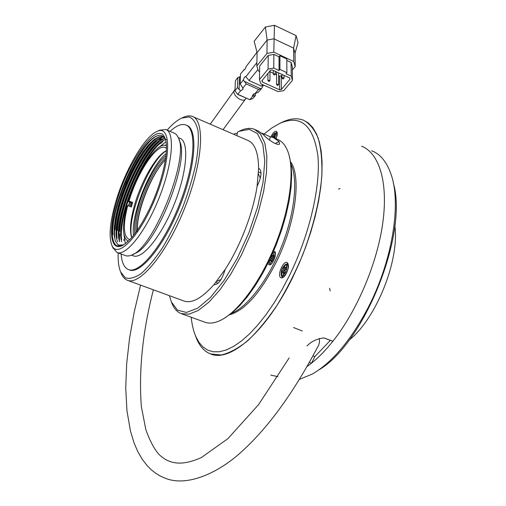 <?xml version="1.0" encoding="UTF-8"?>
<svg xmlns="http://www.w3.org/2000/svg" width="506" height="506" viewBox="0 0 506 506"><rect width="100%" height="100%" fill="white"/><g stroke="black" fill="none" stroke-linecap="round" stroke-linejoin="round"><path stroke-width="0.76" d="M289.109 155.399L291.007 164.273L291.684 174.943L291.083 187.169L289.185 200.648L286.029 215.018L281.678 229.882L276.251 244.809L269.907 259.369L262.823 273.132L255.22 285.719L247.32 296.788L239.338 306.06L231.508 313.322L224.031 318.451M236.745 135.608L237.668 132.003L239.066 131.326L249.275 129.315L257.427 133.578L262.791 144.216L264.777 160.807L263.044 182.318L257.567 207.144L248.731 233.234L237.263 258.313L224.19 280.242L210.641 297.25L197.745 308.154L186.461 312.442L177.511 310.178L171.376 301.93L169.409 295.681M234.177 134.501L234.316 133.951L235.929 133.186L237.219 133.748M233.759 134.318L234.316 133.951M193.058 116.747L247.573 140.288C254.739 143.116 258.408 152.521 258.598 168.511L257.086 186.309C261.431 177.22 262.152 171.332 259.249 168.637L258.598 168.511M257.086 186.309C253.171 212.678 240.28 246.251 225.132 269.483L213.987 284.568L214.304 284.726C218.522 284.543 222.134 279.464 225.132 269.483M213.987 284.568C201.761 298.35 191.704 303.815 183.823 300.962L127.544 280.337M258.433 173.786L260.324 178.201M221.109 279.438L216.574 281.444M239.724 131.01L240.736 130.529C245.79 128.22 250.299 127.784 254.265 129.213L260.482 134.001L264.79 143.008L266.858 156.006L266.485 172.476L263.588 191.666L258.256 212.571L250.755 234.031L241.495 254.815L231.014 273.759L219.927 289.818L208.851 302.208L198.371 310.412L188.991 314.194L181.11 313.594C177.195 312.025 174.178 308.711 172.04 303.657L171.332 301.816M274.619 138.106L277.244 139.258C281.836 140.991 285.371 145.07 287.863 151.484C294.827 169.485 290.33 207.118 275.688 243.981C261.077 280.849 238.459 311.551 220.932 320.178C214.677 323.245 209.263 323.897 204.683 322.126L181.635 313.79M262 133.167L270.28 136.778L273.366 137.562L279.078 141.522L279.584 144.09C276.453 146.177 264.334 136.62 263.702 134.811L258.193 130.934L255.46 129.738M269.458 140.137L270.28 136.778M183.216 117.392L183.52 117.253C186.803 115.779 189.706 115.488 192.236 116.386C205.347 120.283 202.957 162.293 184.81 207.808C166.822 253.373 139.605 285.985 127.234 280.223C124.742 279.223 122.794 277.098 121.389 273.841L120.985 272.829M167.138 130.086C172.375 124.153 177.239 120.143 181.73 118.075L189.219 116.93C193.387 118.72 196.315 123.281 197.991 130.618C198.82 139.479 198.137 150.446 195.93 163.52C192.843 177.454 188.479 191.957 182.83 207.024C176.607 221.875 169.826 235.467 162.496 247.788C155.108 258.901 148.049 267.453 141.319 273.449C135.02 277.769 129.713 279.211 125.393 277.788L120.656 272.013C118.714 267.402 117.892 261.045 118.183 252.943M186.379 125.229L186.625 125.336C198.181 128.828 195.911 165.962 179.965 205.942C164.165 245.973 140.225 274.903 129.277 269.875L128.562 269.609M170.06 131.326C176.259 125.678 181.477 123.553 185.715 124.944C197.245 128.429 194.936 165.563 178.991 205.55C163.185 245.593 139.27 274.549 128.347 269.527C124.179 267.725 121.782 262.563 121.155 254.056M178.314 137.645L179.87 138.302C189.282 141.225 187.271 171.509 174.387 203.804C161.616 236.15 142.218 259.844 133.249 255.808L131.471 255.144M128.429 205.879L129.631 201.983M160.75 143.521L162.951 141.376M178.991 139.58L179.466 140.915C190.465 159.826 155.987 246.713 134.811 253.449L133.034 254.36M123.363 229.313L123.445 228.598M146.968 156.468L153.185 147.341M154.191 146.032L161.395 138.119M162.641 137.037L163.071 136.683M166.259 129.713L175.152 133.565L176.777 135.026L178.327 137.676C189.769 157.221 153.71 248.092 131.775 255.011L129.27 255.865L126.589 255.966L116.981 252.494L112.743 247.453M119.422 241.071L119.631 233.772M159.668 130.206L165.778 129.511C175.177 132.363 172.679 163.868 159.181 197.726C145.798 231.621 125.899 256.555 116.981 252.494M115.476 202.881C124.331 171.559 144.071 136.867 156.866 131.497C171.085 124.242 171.648 157.202 155.962 196.454C140.472 235.79 117.303 259.787 111.794 245.087C108.714 236.536 109.941 222.463 115.476 202.881M116.538 202.267C127.714 161.395 157.758 119.372 164.848 137.79C169.877 148.018 162.723 181.869 149.08 209.693C139.226 229.477 130.213 241.47 122.041 245.676C110.188 251.387 108.297 230.028 116.538 202.267M122.85 245.277L117.247 245.891L116.563 245.568C114.419 244.189 113.072 241.235 112.534 236.7C109.144 213.791 132.692 154.456 151.503 139.346C158.106 133.824 162.761 133.907 165.468 139.599M114.71 236.283C111.434 213.798 134.609 155.772 153.229 140.731C157.366 137.208 160.87 135.924 163.742 136.879L159.118 136.721L154.134 139.479L148.562 144.703L142.73 152.123L136.898 161.3L131.269 171.819L126.089 183.216L121.642 194.974L118.094 206.53L115.564 217.365L114.229 227.067L114.166 235.157L115.374 241.096L117.873 244.581L120.226 245.511L123.097 245.056M116.968 237.036C113.78 214.512 136.702 156.784 155.412 141.8M119.258 237.795C116.013 215.132 138.903 157.897 157.549 142.774M121.503 238.503C118.36 215.847 140.972 158.966 159.732 143.78M112.319 233.797C111.51 214.658 124.476 176.657 139.536 153.951M114.805 237.542C112.465 219.547 126.013 178.093 142.034 154.456M117.088 238.237C113.755 215.17 137.252 156.373 156.303 140.94M119.34 239.028C116.07 215.917 139.352 157.436 158.448 141.971M121.623 239.781C118.315 216.612 141.484 158.504 160.598 143.015M125.33 243.677L123.919 234.398M128.619 205.948L129.789 202.046M158.176 147.897L165.955 141.737M127.771 241.647L127.322 240.78M129.726 206.385L130.864 202.47M165.12 145.336L166.329 144.893M166.316 145.703L165.987 145.564C156.911 141.509 136.911 171.958 128.303 201.464L129.036 201.046L132.604 202.451L131.307 207.005L127.733 205.6L127 206.012C121.971 225.79 122.325 237.504 128.062 241.147L128.062 241.147M128.303 201.464L131.864 202.862L130.738 206.783M132.604 202.451L131.864 202.862M131.668 237.605C129.587 231.255 130.282 221.375 133.755 207.966C140.061 183.463 155.842 155.342 166.373 150.649M129.036 201.046C137.316 172.729 156.487 143.584 165.171 147.48L166.436 148.214M129.979 239.471L128.783 239.199C123.287 235.726 122.939 224.525 127.733 205.6M166.366 150.782C149.384 160.377 126.089 218.763 131.762 237.497M166.183 153.501C150.168 166.031 130.542 215.227 133.508 235.398M134.817 233.721C134.014 226.878 135.165 217.871 138.271 206.707C143.989 186.056 156.265 163.21 165.974 155.627M165.721 157.663C155.013 168.321 146.285 184.715 139.529 206.853C136.69 217.049 135.526 225.455 136.038 232.064M137.196 231.242C136.93 224.74 138.1 216.777 140.706 207.34C146.974 186.644 155.209 170.781 165.424 159.744M165.405 159.871C151.781 173.084 136.588 211.204 137.392 230.154M163.501 139.036C146.367 146.955 120.883 202.027 119.72 231.312M160.636 138.416C143.559 147.316 118.619 201.59 117.468 230.546M159.093 137.075C142.104 144.899 116.488 200.186 115.191 229.68M158.422 135.406C140.44 140.693 110.675 206.834 112.87 234.62M166.683 139.409C147.556 141.895 114.407 218.883 121.668 241.773M164.848 138.359C145.652 139.776 111.307 220.028 119.631 241.805M164.146 137.335C145.589 134.039 107.86 220.692 117.62 241.798M123.635 244.822L118.866 245.106L117.873 244.581M273.582 251.248L274.265 251.311C277.958 252.336 272.437 266.466 269.009 264.758L267.978 263.348M291.02 164.368C298.243 179.624 294.688 213.671 281.418 246.871C268.174 280.077 247.32 307.18 231.584 313.265M229.591 314.814C244.967 310.298 260.539 292.715 276.314 262.057C295.649 223.197 301.595 176.79 290.646 161.869M270.912 136.879C272.816 132.97 274.613 131.105 276.301 131.294C277.642 132.23 277.554 134.71 276.042 138.733M280.457 277.433C277.263 274.549 283.373 260.622 287.035 262.456C289.287 264.682 288.818 268.768 285.65 274.72C283.955 277.193 282.424 278.237 281.064 277.851L280.457 277.433M191.198 317.243C191.926 324.454 193.374 330.69 195.556 335.965L198.801 342.107L202.849 346.863L207.681 350.12L213.241 351.778L219.49 351.74L226.34 349.943L233.715 346.357L241.501 340.974L249.578 333.833L257.813 325.01L266.061 314.612L274.17 302.797L281.987 289.755L289.35 275.726C309.71 234.341 320.867 185.734 317.85 155.443C313.303 125.102 300.665 114.394 279.926 123.319L272.064 127.797L263.999 134.039M292.62 277.592C266.238 331.892 229.768 362.834 210.433 353.896C204.399 351.455 199.794 346.401 196.606 338.729L195.518 335.876L199.402 344.219C202.318 348.912 205.993 352.138 210.433 353.896L221.173 354.997C229.345 353.131 238.225 348.343 247.826 340.646C257.655 331.291 267.434 319.438 277.174 305.086C286.63 289.558 295.175 272.728 302.803 254.607C313.448 226.41 319.792 200.142 321.841 175.816C322.278 160.908 321.051 148.315 318.16 138.037C314.409 129.296 309.425 123.306 303.202 120.074L308.331 122.977L312.784 127.556L316.465 133.812L319.292 141.699L321.183 151.142L322.075 162.04L321.93 174.254L320.722 187.587L318.438 201.831L315.111 216.751L310.779 232.064L305.523 247.504L299.432 262.778L292.62 277.592M280.95 122.819L282.582 122.035C290.21 118.512 297.085 117.854 303.202 120.074C296.484 117.664 288.894 118.67 280.432 123.091M371.727 150.763C380.474 154.153 386.976 162.192 391.246 174.874C401.378 204.057 392.359 260.704 368.412 307.104C351.069 340.108 332.328 362.441 312.196 374.111L299.457 379.367M306.99 345.965C311.298 341.436 316.933 338.748 323.91 337.907L332.897 341.246C325.82 350.133 318.71 357.426 311.576 363.131L309.419 362.353L311.576 363.131L307.066 366.521M319.21 338.495C319.887 341.512 319.349 344.403 317.61 347.167L317.338 347.654M330.361 340.361L314.865 356.591L312.961 355.914M314.865 356.591L311.576 363.131M282.203 277.87L281.608 275.612M285.928 264.486L287.901 263.215M287.345 264.67L286.232 265.372M283.271 269.818L281.798 271.292L281.836 273.423L283.309 271.956L283.347 274.1L284.827 272.626L284.789 270.476L286.269 268.996L286.225 266.852L284.745 268.338L284.701 266.207L283.227 267.687L283.271 269.818L284.435 270.274L284.733 267.794M281.798 271.292L282.962 271.741L284.435 270.274M283.227 267.687L284.391 268.142M284.745 268.338L285.909 268.794L286.263 268.446M284.486 272.968L284.473 272.411L283.309 271.956M282.968 272.291L282.962 271.741M275.764 133.04L277.048 132.161M274.828 138.201L274.258 137.29L275.365 135.14L274.701 134.432L273.594 136.576L272.936 135.861L272.253 137.189M273.329 137.55L273.784 136.658M273.594 136.576L274.442 136.943M393.358 183.077C408.348 233.38 364.105 343.979 318.622 370.05M256.991 52.295L246.169 66.526C245.499 68.696 244.721 69.866 243.841 70.037L240.495 73.996L240.148 84.097L241.855 86.279L243.152 89.107L240.546 90.928L237.795 94.318L249.787 99.676L237.656 94.426L234.986 90.719L237.656 94.426M252.633 96.349L249.787 99.676L252.709 98.651L255.378 95.583L252.633 96.349L252.367 95.394L255.024 93.559L258.515 89.486L261.697 88.316L263.095 85.546M237.833 77.494L235.372 80.726L234.986 90.719L237.459 87.544L237.833 77.494L240.407 76.589M255.422 93.344L255.378 95.583M242.855 88.088L246.226 83.939L258.515 89.486M240.546 90.928L237.459 87.544M270.255 264.265L270.368 264.606M275.175 252.361L274.859 252.532M255.024 93.559L258.262 92.263L261.697 88.316M240.148 84.097L243.329 80.005L246.226 83.939M243.658 69.834L244.645 69.619M264.043 85.242L261.393 86.128L249.009 80.511L245.663 76.52C244.79 76.678 244.012 77.842 243.329 80.005M245.865 76.748L256.884 62.599M292.354 69.98L295.219 66.583L293.746 61.485L273.79 52.156L266.966 53.421L256.814 66.001L258.446 71.042L259.603 71.574M261.393 86.128L262.684 84.622M249.009 80.511L257.946 69.505M295.219 66.583L295.042 53.206L298.034 42.561L296.092 35.622L274.461 25.3L265.365 27.039L254.17 41.283L257.086 52.656L256.814 66.001M292.468 80.34L283.683 90.637L278.085 91.618L260.811 83.775L259.458 79.606L268.072 69.107L273.771 68.07L279.027 70.498L279.913 69.442L286.896 72.668L286.01 73.724L291.222 76.134L292.468 80.34L292.316 66.647L291.089 62.434L286.826 60.448M286.896 72.668L286.813 58.981L279.913 55.755L279.04 56.811L273.847 54.389L268.218 55.426L259.704 65.938L259.458 79.606M270.811 257.44L270.324 258.484M269.496 260.236L269.578 261.431L270.982 259.806L271.127 261.735L272.538 260.109L272.392 258.18L273.809 256.548L273.664 254.619L272.253 256.251L272.127 254.556M265.365 27.039L267.124 40.069L257.086 52.656M291.089 62.434L291.222 76.134M268.218 55.426L268.072 69.107M273.847 54.389L273.771 68.07M279.04 56.811L279.027 70.498M279.913 55.755L279.913 69.442M295.042 53.206L293.588 48.114L273.866 38.798L267.124 40.069L266.966 53.421M296.092 35.622L293.588 48.114L293.746 61.485M274.461 25.3L273.79 52.156M269.78 259.635L270.577 259.951L271.981 258.326L271.836 256.409L272.228 255.954M270.843 257.883L271.981 258.326M271.368 256.226L271.836 256.409M272.253 256.251L273.385 256.7L273.784 256.245M272.146 260.565L270.982 259.806M270.514 70.258L261.918 80.701L262.329 81.978L279.571 89.828L281.298 89.524L290.027 79.24L289.647 77.949L272.26 69.942L270.514 70.258M278.597 75.698L279.578 76.147L281.279 75.843L281.987 74.996M281.279 75.843L281.298 89.524M279.578 76.147L279.571 89.828M270.008 71.744L273.303 73.262M275.334 74.199L276.58 74.768M262.355 80.163L262.329 81.978M394.825 225.638C399.753 260.09 376.312 318.691 349.001 340.247M277.933 376.673L270.748 375.091M361.562 146.209C378.836 152.78 388.26 181.331 382.934 221.862C377.609 262.329 357.312 310.621 332.866 341.291L323.872 337.951M261.058 173.033L258.522 171.964M218.13 283.24L215.828 282.367M279.078 141.522L275.201 143.565M234.657 90.017L234.575 90.119C231.008 94.205 242.538 103.471 245.581 98.967L223.07 129.7M282.158 276.206C281.007 276.289 280.83 274.195 281.608 269.932C283.828 265.505 285.536 263.664 286.731 264.423C288.989 266.611 288.35 270.267 284.815 275.378L282.158 276.206L283.316 277.098M284.106 274.277C280.488 277.902 280.362 269.59 283.948 266.042C287.553 262.355 287.743 270.691 284.106 274.277M271.811 137.075C273.721 133.812 275.125 132.471 276.029 133.053L276.548 133.312L276.649 137.069M271.88 137.094C273.284 134.368 274.492 133.299 275.504 133.875L275.137 138.334M253.696 96.172L253.746 93.793M244.088 81.213L260.716 88.733M239.085 89.619L239.534 76.95M271.539 263.74L269.806 263.917L270.565 264.505M272.917 252.772L274.277 252.481L275.447 253.791M272.696 253.278C275.055 254.037 274.79 256.858 271.893 261.747C270.312 263.354 269.325 263.234 268.939 261.387M273.316 70.429L273.297 73.99L273.449 73.617L275.353 74.04L275.194 74.42M281.987 74.42L281.994 77.994L282.152 77.614L284.043 78.032L283.885 78.411M276.586 71.934L276.548 84.47L276.706 84.097L278.585 84.515L278.433 84.888M267.965 73.351L267.889 80.505L268.041 80.144L269.932 80.568L269.78 80.935M330.235 290.937L329.589 288.256M302.405 331.038L293.505 327.515M340.051 188.542L338.539 189.111M171.376 301.93L172.04 303.657M239.066 131.326L240.736 130.529M120.656 272.013L121.389 273.841M181.73 118.075L183.52 117.253M111.794 245.087L113.04 248.193M156.866 131.497L159.896 130.099M165.405 139.34L164.848 137.79M122.661 245.366L122.041 245.676M114.698 236.346L114.805 237.605M153.248 140.719L154.185 139.877M116.975 237.099L117.076 238.358M155.405 141.743L156.335 140.908M119.245 237.852L119.346 239.098M157.562 142.768L158.486 141.933M121.51 238.604L121.611 239.844M159.713 143.786L160.63 142.958M123.774 239.351L123.869 240.584M195.556 335.965L196.606 338.729M279.926 123.319L282.582 122.035M235.031 89.549L210.256 124.172M140.573 285.112L134.21 312.069L129.523 338.457L126.652 363.922L125.735 388.083L126.93 410.556L130.421 430.922L134.077 442.959L137.67 451.346L142.028 458.967L147.208 465.716L151.427 469.916L155.734 473.281L160.408 476.102L165.424 478.309C187.656 487.259 219.737 472.427 243.272 450.169C269.205 426.248 293.98 391.91 317.591 347.16M153.369 289.799C142.635 331.734 138.625 370.613 141.338 406.438L145.785 429.423C149.675 440.473 154.039 448.778 158.89 454.35C168.991 464.078 181.445 466.488 201.407 457.519L227.909 438.645L258.534 404.673L289.166 357.944M245.581 98.967L246.182 98.234M286.731 264.423L288.186 264.543M276.029 133.053L277.244 133.211M274.277 252.481L275.245 252.57M269.806 263.917L268.768 261.728M275.353 73.984L275.365 71.371M284.043 77.968L284.037 75.362M278.585 84.451L278.604 72.858M269.932 80.511L270.014 70.859M273.297 73.99L274.315 75.052L275.353 74.04M281.994 77.994L283.012 79.044L284.043 78.032M276.548 84.47L277.56 85.514L278.585 84.515M267.889 80.505L268.901 81.567L269.932 80.568"/></g></svg>
